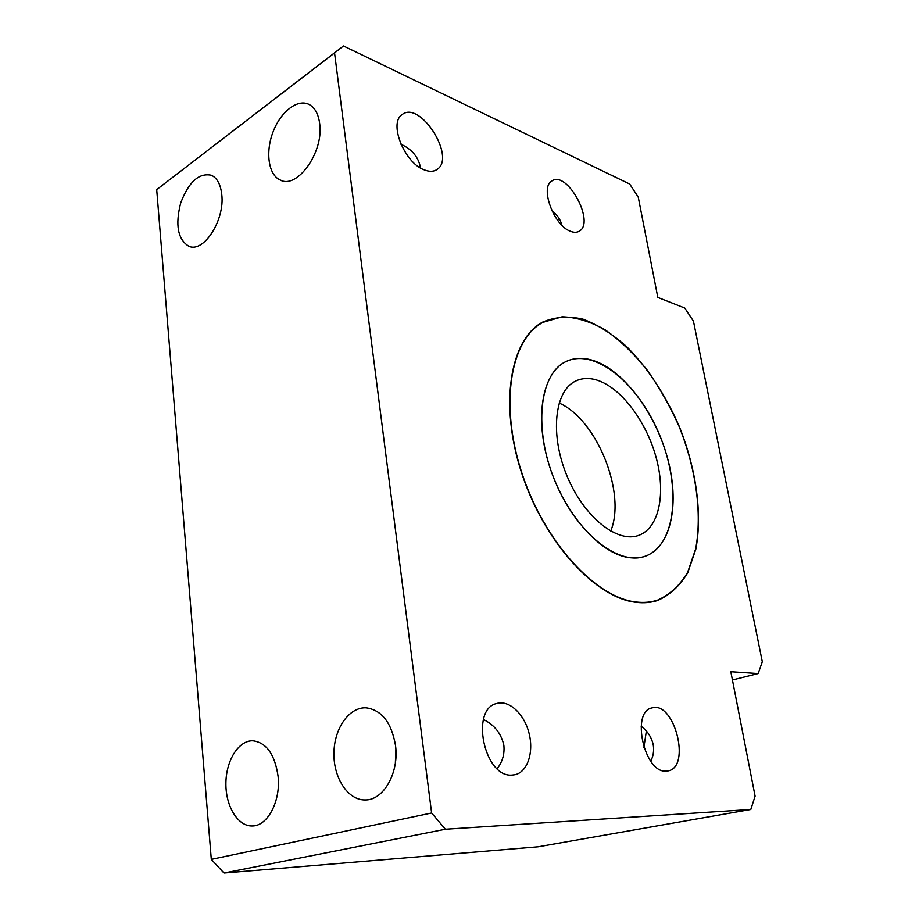 <?xml version="1.0" encoding="UTF-8"?>
<svg xmlns="http://www.w3.org/2000/svg" width="919" height="919" viewBox="0 0 919 919"><rect width="100%" height="100%" fill="white"/><g stroke="black" fill="none" stroke-linecap="round" stroke-linejoin="round"><path stroke-width="1.38" d="M758.164 673.57L730.823 671.732L755.096 796.153L750.8 809.478L445.37 829.237L431.62 812.993L334.55 52.923L343.453 45.95L629.699 184.041L638.245 197.08L657.82 297.423L684.781 308.049L693.443 321.133L762.299 661.737L758.164 673.57L732.432 679.98M636.166 602.014C643.874 602.921 651.043 602.29 657.671 600.107C669.94 594.604 679.945 585.334 687.665 572.296L695.66 548.896C702.334 513.595 695.993 468.759 679.256 426.807C670.066 406.164 659.256 387.117 646.827 369.633C633.696 353.447 619.808 340.191 605.184 329.852C590.412 321.524 576.041 317.17 562.072 316.802L542.934 322.351C510.539 339.295 499.178 404.05 521.889 473.044C544.335 542.072 595.834 597.89 636.166 602.014M636.224 602.347C643.943 603.255 651.123 602.623 657.751 600.44C670.054 594.915 680.083 585.633 687.826 572.56L695.844 549.114C702.53 513.721 696.177 468.793 679.394 426.738C665.551 395.021 648.01 368.335 626.747 346.693C612.433 334.022 597.901 324.855 583.163 319.203C568.643 315.849 555.168 316.802 542.761 322.052C510.298 339.042 498.914 403.958 521.682 473.101C544.186 542.29 595.799 598.223 636.224 602.347M628.251 557.477C634.512 558.453 640.29 557.994 645.586 556.087C676.281 544.875 681.301 486.794 659.727 435.319C638.682 383.614 594.524 346.968 565.357 361.868C542.233 373.275 534.169 418.053 549.378 465.761C564.392 513.48 599.613 553.353 628.251 557.477M610.675 531.159C626.597 493.193 596.845 419.374 559.108 403.027C596.845 419.374 626.597 493.193 610.675 531.159M319.64 123.364C318.353 113.99 314.895 107.707 309.255 104.536C297.745 98.322 280.709 111.59 273.069 131.888C265.246 152.083 268.394 174.69 280.054 179.952C297.009 189.762 324.131 151.968 319.64 123.364M420.236 167.809L420.052 165.73C417.651 156.127 411.275 148.958 400.925 144.226M561.865 225.201C560.475 219.469 557.178 214.678 551.951 210.807M559.533 219.124L557.454 220.043M221.755 194.426C220.606 184.42 217.16 178.033 211.404 175.253C198.941 172.646 188.705 181.882 180.698 202.973C175.104 224.925 177.781 239.342 188.751 246.212C203.421 253.426 225.04 220.238 221.755 194.426M750.8 809.478L538.12 846.801L223.983 873.05L211.301 859.38L156.701 189.624L343.453 45.95M395.503 745.435C391.517 722.621 381.764 710.088 366.244 707.837C349.197 706.826 334.16 728.365 333.93 753.155C333.425 777.933 347.991 800.449 365.28 799.944C383.591 800.38 399.34 772.523 395.503 745.435M497.156 768.663C502.498 761.885 504.726 754.062 503.853 745.206C501.165 733.385 494.353 724.827 483.451 719.531M650.755 761.208C653.306 756.165 654.144 750.731 653.26 744.884C651.548 737.153 647.504 730.938 641.117 726.217M395.354 763.011L395.871 749.49M424.038 169.774C429.299 171.91 433.642 171.784 437.076 169.429C456.536 157.356 419.765 99.528 401.925 114.749C388.588 123.215 404.463 162.755 424.038 169.774M570.32 231.232C573.801 232.656 576.741 232.656 579.165 231.243C595.684 222.777 567.08 169.831 551.848 180.974C539.706 187.108 553.755 225.431 570.32 231.232M512.067 775.085L515.157 774.694C527.736 771.811 534.019 751.891 528.953 732.857C524.083 713.776 509.08 699.807 496.846 703.472C469.919 708.848 484.175 777.784 512.067 775.085M666.195 771.144L668.09 770.915C691.444 767.043 674.236 700.669 652.019 707.917C630.652 711.317 644.288 773.407 666.195 771.144M445.37 829.237L223.983 873.05M646.367 731.064L643.874 747.503M334.55 52.923L156.701 189.624M278.066 776.21C274.838 754.384 266.453 742.586 252.886 740.794C238.549 740.346 226.005 760.507 225.902 783.367C225.58 806.216 237.906 826.652 252.449 825.963C267.705 826.078 280.881 800.92 278.066 776.21M431.62 812.993L211.301 859.38M596.741 380.041C588.941 377.675 581.853 378.042 575.478 381.132C554.559 390.92 549.723 434.503 566.931 475.778C583.875 517.167 617.74 543.876 639.119 535.214C659.474 527.495 666.045 492.814 655.936 456.789C645.954 420.741 620.693 387.381 596.741 380.041M593.272 360.501C583.025 357.238 573.72 357.698 565.357 361.868C539.43 374.343 533.261 428.955 554.938 481.005C576.316 533.192 618.843 566.575 645.586 556.087C671.594 546.529 679.899 502.842 667.401 457.696C655.04 412.516 623.622 370.323 593.272 360.501M542.934 322.351L539.338 324.154M655.959 600.635L651.433 602.025M657.751 600.44L656.04 600.969M645.586 556.087L644.23 556.535M280.054 179.952L281.938 180.652M188.751 246.212L190.118 246.637M365.28 799.944L366.003 799.921M437.076 169.429L436.226 169.969M639.119 535.214L637.981 535.616"/></g></svg>
